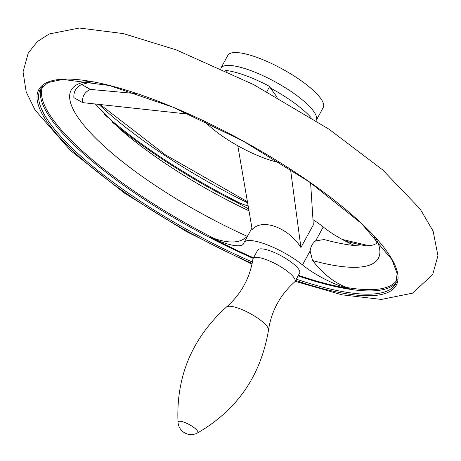 <?xml version="1.0" encoding="UTF-8"?>
<svg xmlns="http://www.w3.org/2000/svg" width="461" height="461" viewBox="0 0 461 461"><rect width="100%" height="100%" fill="white"/><g stroke="black" fill="none" stroke-linecap="round" stroke-linejoin="round"><path stroke-width="0.69" d="M247.885 235.502L247.217 236.343C240.475 243.126 229.365 243.794 213.892 238.343L209.962 236.948A39.531 10.28 -151.3 0 0 243.535 243.783A39.531 10.28 -151.3 0 0 243.783 243.166A39.531 10.28 -151.3 0 1 244.025 242.549A39.531 10.28 -151.3 0 1 266.971 244.728A39.531 10.28 -151.3 0 1 302.474 264.908A39.531 10.28 -151.3 0 0 349.236 288.534L346.482 287.457C334.173 282.639 322.873 273.673 312.581 260.551L310.115 250.957C310.674 246.583 312.506 243.235 315.612 240.913L324.089 239.536M248.427 206.05A39.531 10.28 -151.3 0 1 230.736 199.002L248.917 209.064M189.16 114.213L82.6 102.619L73.869 97.64A171.4 44.584 28.7 0 1 81.62 84.524L90.402 89.417L137.073 93.692M290.499 169.273L300.918 247.534L313.313 224.893L310.599 182.798M237.807 145.757L252.19 229.486C262.188 217.972 288.477 227.642 300.918 247.534M92.039 81.753L81.62 84.524M226.489 71.178L226.818 70.573A57.648 14.994 28.7 0 1 269.697 86.455L270.457 88.051A59.936 15.588 28.7 0 1 310.852 117.382M225.515 70.717L226.818 70.573M277.113 97.306L270.457 88.051M266.861 91.635L269.697 86.455M316.188 120.402A54.352 14.141 28.7 0 0 313.347 110.905A54.352 14.141 28.7 0 0 262.937 75.662A54.352 14.141 28.7 0 0 220.836 68.199L227.884 55.32A54.352 14.141 28.7 0 1 269.985 62.782A54.352 14.141 28.7 0 1 320.401 98.032A54.352 14.141 28.7 0 1 323.242 107.522L316.044 120.684M280.081 162.664A54.352 14.141 28.7 0 1 204.684 121.387M226.495 307.009A24.07 6.258 -151.3 0 1 250.219 313.555A24.07 6.258 -151.3 0 1 268.515 330.013C271.46 310.887 280.155 294.873 294.608 281.982A23.886 6.212 -151.3 0 0 294.988 281.515A23.886 6.212 -151.3 0 0 277.026 264.597A23.886 6.212 -151.3 0 0 253.089 258.575A23.886 6.212 -151.3 0 0 252.905 259.151C249.827 278.271 241.028 294.222 226.495 307.009C192.162 338.063 176.004 376.499 178.021 422.316A13.179 13.179 0 0 0 197.487 432.977A11.248 2.927 -151.3 0 0 194.796 428.217A11.248 2.927 -151.3 0 0 184.348 422.328A11.248 2.927 -151.3 0 0 178.021 422.316M294.988 281.515L299.65 273.004A23.886 6.212 -151.3 0 0 281.683 256.086A23.886 6.212 -151.3 0 0 257.751 250.064L253.089 258.575M315.612 240.913L323.247 226.962A39.531 10.28 -151.3 0 0 354.901 245.58M323.247 226.962A39.531 10.28 -151.3 0 0 312.99 219.643M298.382 275.321A202.402 52.646 -151.3 0 0 349.236 288.534M209.962 236.948A202.402 52.646 -151.3 0 0 253.521 257.797M234.269 201.129A201.849 52.502 28.7 0 1 112.593 122.39M249.222 210.931A175.099 45.547 28.7 0 1 118.823 128.06L95.168 103.846M82.6 102.619A161.54 42.02 28.7 0 1 90.402 89.417M252.144 263.45A203.756 53.003 28.7 0 1 42.752 114.968A203.756 53.003 28.7 0 1 161.88 102.67A203.756 53.003 28.7 0 1 385.609 249.678A203.756 53.003 28.7 0 1 295.593 280.415M252.415 262.05A202.592 52.698 28.7 0 1 40.343 89.186L48.226 82.479L62.811 79.425L109.488 85.539L172.794 107.148L242.959 140.98L309.262 181.865L361.574 223.55L391.873 259.578L397.157 273.506L395.751 283.763A202.592 52.698 28.7 0 1 296.285 279.147M302.474 264.908L310.115 250.957M366.386 245.915A202.592 52.698 28.7 0 1 345.231 241.028M247.92 202.921A202.592 52.698 28.7 0 1 98.689 104.198M240.095 203.163A202.592 52.698 28.7 0 1 104.428 114.34M247.217 236.343A175.099 45.547 28.7 0 1 96.724 139.216A175.099 45.547 28.7 0 1 89.797 81.367M375.698 237.888A175.099 45.547 28.7 0 1 312.581 260.551M213.892 238.343A201.849 52.502 28.7 0 1 43.092 85.723M397.186 279.585A201.849 52.502 28.7 0 1 346.482 287.457M253.204 258.367A202.592 52.698 28.7 0 1 41.329 87.659M396.506 282.109A202.592 52.698 28.7 0 1 298.06 275.903M295.098 281.314L341.953 294.815L381.391 299.431L412.497 293.167L432.672 274.635L437.95 255.665L433.11 231.047L420.092 208.925L382.67 169.884L328.958 129.166L253.631 84.611L176.217 49.874L123.346 33.595L79.367 28.023L49.189 33.97L37.468 41.502L28.294 52.888L23.05 71.881L26.202 91.975L35.094 110.064L70.602 150.649L124.781 193.332L186.446 231.583L251.977 264.222M251.96 228.057L244.025 242.549M268.515 330.013C260.851 375.669 237.179 409.99 197.487 432.977M368.961 245.701L342.229 239.432M247.759 201.924L165.188 154.706L99.864 104.313M323.997 239.513C340.552 243.95 353.748 246.111 363.591 246.001C368.575 245.892 372.136 245.425 374.286 244.601L376.516 243.477M376.355 243.765L376.072 241.155L374.159 236.205"/></g></svg>
